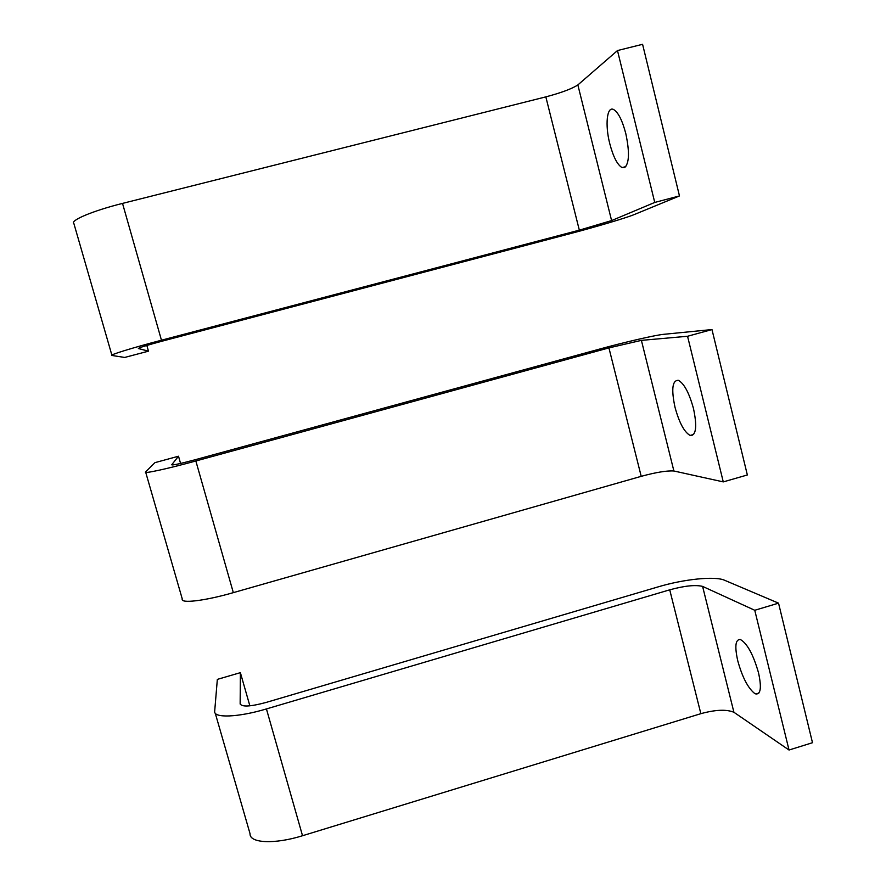 <?xml version="1.0" encoding="UTF-8"?>
<svg xmlns="http://www.w3.org/2000/svg" width="886" height="886" viewBox="0 0 886 886"><rect width="100%" height="100%" fill="white"/><g stroke="black" fill="none" stroke-linecap="round" stroke-linejoin="round"><path stroke-width="1.33" d="M609.767 143.643C604.961 125.103 606.821 106.087 613.5 109.465C618.151 112.157 622.249 120.175 625.782 133.52C629.658 151.772 629.304 163.113 624.73 167.543L622.072 167.587C617.365 164.862 613.267 156.877 609.767 143.643M161.462 340.213L579.333 230.15L611.595 220.581L654.743 202.44L679.473 195.939L634.221 214.567C626.236 217.901 595.769 226.938 569.344 233.882L163.068 340.922C146.921 345.241 138.692 347.777 138.36 348.519L148.471 351.166L124.682 357.446L111.979 355.474C108.413 355.264 132.014 347.932 161.462 340.213L122.523 203.403C92.665 210.824 69.518 220.647 73.915 223.649L111.88 355.131M679.473 195.939L642.583 44.3L617.487 50.557L577.86 84.934C571.813 88.833 561.148 92.82 545.831 96.873L122.523 203.403M577.86 84.934L611.595 220.581M617.487 50.557L654.743 202.44M146.832 345.44L148.471 351.166M674.999 407.261C671.178 389.164 672.319 380.183 678.41 380.327C684.169 383.56 689.197 392.985 693.494 408.601C697.105 425.756 696.23 434.771 690.903 435.635L690.116 435.447C684.269 432.113 679.23 422.722 674.999 407.261M145.725 472.36L182.272 598.969C180.235 603.776 204.644 600.929 233.328 592.645L641.209 476.336C656.072 472.293 666.97 470.521 673.892 470.998L723.275 481.895L747.352 474.974L711.979 329.559L687.558 336.27L723.275 481.895M687.558 336.27L641.398 340.368L608.926 347.899L195.85 460.986C166.767 468.982 142.768 474.143 145.603 471.928L154.95 462.647L178.507 456.224L180.567 463.433M641.398 340.368L673.892 470.998M178.507 456.224L171.685 464.796C172.405 465.427 180.755 463.599 196.758 459.313L598.46 349.383C624.597 342.195 655.252 335.085 663.791 334.31L711.979 329.559M737.761 660.823C734.549 646.348 735.424 639.249 740.386 639.515C747.23 643.435 753.277 654.521 758.516 672.773C761.65 687.259 760.786 694.336 755.913 693.982L754.495 693.328C747.817 687.813 742.235 676.982 737.761 660.823M215.254 713.208L250.051 833.737C249.42 843.217 274.56 844.513 302.525 835.731L700.859 713.673C715.445 709.664 726.465 709.199 733.918 712.278L789.027 750.021L812.495 742.712L778.539 603.156L754.761 610.277L789.027 750.021M754.761 610.277L702.598 586.399C695.421 584.66 684.457 585.801 669.727 589.832L266.431 708.933C238.09 717.45 213.327 718.291 214.689 711.236L217.336 679.385L240.383 672.662L249.863 705.832M702.598 586.399L733.918 712.278M240.383 672.662L240.15 703.739C241.656 707.117 250.251 706.696 265.955 702.487L658.331 586.82C683.848 579.167 714.891 575.9 724.538 580.241L778.539 603.156M545.831 96.873L579.333 230.15M608.926 347.899L641.209 476.336M195.85 460.986L233.328 592.645M669.727 589.832L700.859 713.673M266.431 708.933L302.525 835.731M240.15 703.739L240.372 704.503M625.815 166.623L622.072 167.587M693.672 434.439L690.116 435.447M758.859 693.073L755.913 693.982"/></g></svg>
